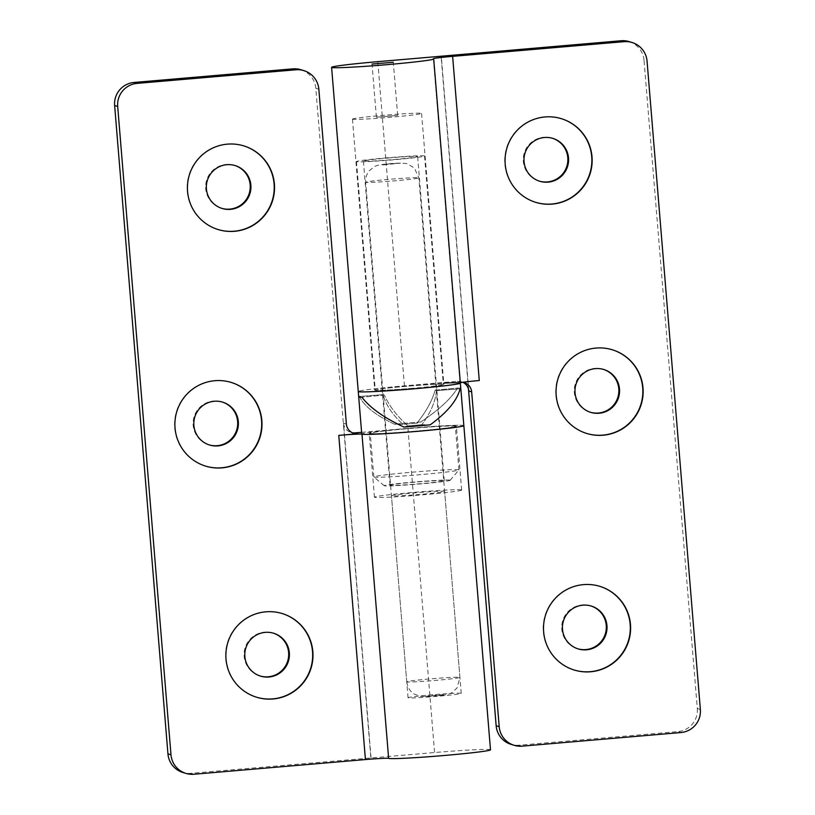 <?xml version="1.0" encoding="UTF-8"?>
<svg xmlns="http://www.w3.org/2000/svg" width="815" height="815" viewBox="0 0 815 815"><rect width="100%" height="100%" fill="white"/><g stroke="black" fill="none" stroke-linecap="round" stroke-linejoin="round"><path stroke-width="0.61" stroke-dasharray="4.08 3.06" d="M374.89 390.263A34.688 1.273 175.3 0 1 374.737 390.161A34.688 1.273 175.3 0 1 407.602 386.188A34.688 1.273 175.3 0 1 443.717 384.374A34.688 1.273 175.3 0 1 443.869 384.476A34.688 1.273 175.3 0 1 411.005 388.449A34.688 1.273 175.3 0 1 374.89 390.263M352.61 119.235A34.688 1.273 175.3 0 1 352.457 119.122A34.688 1.273 175.3 0 1 385.322 115.149A34.688 1.273 175.3 0 1 421.426 113.336A34.688 1.273 175.3 0 1 421.589 113.438A34.688 1.273 175.3 0 1 388.724 117.421A34.688 1.273 175.3 0 1 352.61 119.235M552.417 138.265A22.413 22.3 106.9 0 0 523.383 157.285A22.413 22.3 106.9 0 0 539.428 181.154M561.148 118.603A43.755 43.541 106.9 0 0 560.995 118.562A43.755 43.541 106.9 0 0 504.994 155.899A43.755 43.541 106.9 0 0 535.618 202.314A43.755 43.541 106.9 0 0 535.771 202.354M603.406 369.378A22.413 22.3 106.9 0 0 574.371 388.398A22.413 22.3 106.9 0 0 590.406 412.268M612.126 349.716A43.755 43.541 106.9 0 0 611.973 349.676A43.755 43.541 106.9 0 0 555.983 387.013A43.755 43.541 106.9 0 0 586.606 433.427A43.755 43.541 106.9 0 0 586.759 433.468M590.865 605.932A22.413 22.3 106.9 0 0 561.83 624.952A22.413 22.3 106.9 0 0 577.876 648.822M599.596 586.27A43.755 43.541 106.9 0 0 599.443 586.23A43.755 43.541 106.9 0 0 543.442 623.567A43.755 43.541 106.9 0 0 574.066 669.981A43.755 43.541 106.9 0 0 574.218 670.022M462.788 382.286A10.677 10.615 106.9 0 0 457.368 381.308L404.434 385.841A51.223 1.875 -4.7 0 0 358.254 391.516A51.223 1.875 175.3 0 1 404.434 385.841A51.223 1.875 175.3 0 1 443.757 383.101M376.428 117.187L397.659 115.414L376.428 117.187M522.12 746.143L519.073 745.216L677.886 731.615L680.933 732.542M468.472 389.01L441.109 56.245M468.829 391.027L441.302 56.225M629.027 41.585A21.343 21.241 -73.1 0 1 644.013 60.198L647.059 61.115M700.36 709.468L697.314 708.551L644.013 60.198M697.314 708.551A21.343 21.241 -73.1 0 1 677.886 731.615M519.073 745.216A21.343 21.241 -73.1 0 1 511.137 744.39M457.368 381.308L460.21 382.174L479.271 380.534M460.21 382.174A10.677 10.615 -73.1 0 1 462.859 382.276M449.992 480.167A33.079 1.212 175.3 0 1 450.125 480.31A33.079 1.212 175.3 0 1 418.187 484.11A33.079 1.212 175.3 0 1 384.344 485.791A33.079 1.212 175.3 0 1 384.222 485.73A33.079 1.212 175.3 0 1 414.937 481.95A33.079 1.212 175.3 0 1 449.992 480.167M374.034 477.04A42.686 1.569 -4.7 0 0 417.698 474.87A42.686 1.569 -4.7 0 0 458.896 469.97A42.686 1.569 -4.7 0 0 458.927 469.909A42.686 1.569 -4.7 0 0 458.733 469.786A42.686 1.569 -4.7 0 0 414.285 472.017A42.686 1.569 -4.7 0 0 373.841 476.907A42.686 1.569 -4.7 0 0 373.871 476.969A42.686 1.569 -4.7 0 0 374.034 477.04M370.448 433.458A42.686 1.569 -4.7 0 0 414.896 431.227A42.686 1.569 -4.7 0 0 455.341 426.337A42.686 1.569 -4.7 0 0 455.147 426.204A42.686 1.569 -4.7 0 0 410.699 428.435A42.686 1.569 -4.7 0 0 370.255 433.336A42.686 1.569 -4.7 0 0 370.448 433.458M460.557 388.276A51.223 1.875 -4.7 0 0 457.572 388.042C451.143 398.586 438.898 409.894 420.815 421.966L416.852 423.168A27.211 0.998 175.3 0 0 409.772 423.739A27.211 0.998 175.3 0 0 402.875 424.36L394.501 424.218C375.817 415.355 364.111 406.104 359.395 396.457L382.989 394.664A27.211 0.998 -4.7 0 0 382.622 394.857A27.211 0.998 -4.7 0 0 382.744 394.949A27.211 0.998 -4.7 0 0 384.334 395.071C389.02 405.697 396.864 415.966 407.867 425.878C396.925 416.037 389.081 405.778 384.334 395.071L361.911 397.221L384.334 395.071A27.211 0.998 -4.7 0 1 382.622 394.857A27.211 0.998 -4.7 0 1 382.989 394.664C385.801 404.719 392.433 414.621 402.875 424.36C392.484 414.692 385.852 404.8 382.989 394.664L359.395 396.457C364.04 406.043 375.746 415.304 394.501 424.218L402.875 424.36A27.211 0.998 175.3 0 1 416.852 423.168C426.051 411.82 432.154 400.827 435.149 390.191C432.195 400.746 426.102 411.738 416.852 423.168L420.815 421.966A51.223 1.875 -4.7 0 0 394.501 424.218A51.223 1.875 175.3 0 1 407.49 423.046A51.223 1.875 175.3 0 1 420.815 421.966C438.816 409.955 451.072 398.657 457.572 388.042L435.149 390.191A27.211 0.998 -4.7 0 1 436.738 390.324A27.211 0.998 -4.7 0 1 436.86 390.405A27.211 0.998 -4.7 0 0 435.149 390.191L457.572 388.042A51.223 1.875 175.3 0 1 460.791 388.439M390.171 485.292A27.211 0.998 175.3 0 1 390.049 485.21A27.211 0.998 175.3 0 1 415.833 482.083A27.211 0.998 175.3 0 1 444.165 480.667A27.211 0.998 175.3 0 1 444.287 480.748A27.211 0.998 175.3 0 1 418.503 483.865A27.211 0.998 175.3 0 1 390.171 485.292M463.847 425.634A51.223 1.875 -4.7 0 0 463.613 425.481A51.223 1.875 -4.7 0 0 410.281 428.16A51.223 1.875 -4.7 0 0 361.748 434.028M436.483 390.599A27.211 0.998 -4.7 0 0 436.86 390.405A27.211 0.998 -4.7 0 1 436.483 390.599C435.414 401.724 430.534 413.083 421.844 424.676C430.493 413.164 435.373 401.805 436.483 390.599L460.088 388.806L436.483 390.599M421.844 424.676A27.211 0.998 175.3 0 1 407.867 425.878L403.914 427.07L407.867 425.878A27.211 0.998 175.3 0 0 414.947 425.298A27.211 0.998 175.3 0 0 421.844 424.676L430.218 424.819L421.844 424.676M387.268 157.815A34.149 1.253 -4.7 0 0 356.481 161.594A34.149 1.253 -4.7 0 0 393.757 159.781A34.149 1.253 -4.7 0 0 424.554 156.001A34.149 1.253 -4.7 0 0 387.268 157.815M412.553 388.297A34.149 1.253 175.3 0 1 375.267 390.12A34.149 1.253 175.3 0 1 406.053 386.33A34.149 1.253 175.3 0 1 443.34 384.517A34.149 1.253 175.3 0 1 412.553 388.297M387.93 158.018A27.211 0.998 175.3 0 1 417.637 156.572A27.211 0.998 175.3 0 1 393.105 159.587A27.211 0.998 175.3 0 1 363.398 161.034A27.211 0.998 175.3 0 1 387.93 158.018M358.692 396.834A51.223 1.875 175.3 0 1 359.395 396.457M391.577 495.877A26.681 0.978 175.3 0 1 391.455 495.795A26.681 0.978 175.3 0 1 416.73 492.729A26.681 0.978 175.3 0 1 444.511 491.343A26.681 0.978 175.3 0 1 444.633 491.425A26.681 0.978 175.3 0 1 419.348 494.481A26.681 0.978 175.3 0 1 391.577 495.877M461.117 693.29A26.681 0.978 -4.7 0 0 433.336 694.675A26.681 0.978 -4.7 0 0 408.05 697.742A26.681 0.978 -4.7 0 0 408.172 697.823A26.681 0.978 -4.7 0 0 435.954 696.428A26.681 0.978 -4.7 0 0 461.229 693.361A26.681 0.978 -4.7 0 0 461.117 693.29M456.206 426.113A43.755 1.599 -4.7 0 0 410.648 428.405A43.755 1.599 -4.7 0 0 369.195 433.417A43.755 1.599 -4.7 0 0 369.389 433.549A43.755 1.599 -4.7 0 0 414.947 431.267A43.755 1.599 -4.7 0 0 456.41 426.245A43.755 1.599 -4.7 0 0 456.206 426.113M461.453 489.886A43.755 1.599 -4.7 0 0 415.895 492.179A43.755 1.599 -4.7 0 0 374.431 497.191A43.755 1.599 -4.7 0 0 374.635 497.323A43.755 1.599 -4.7 0 0 420.183 495.041A43.755 1.599 -4.7 0 0 461.647 490.019A43.755 1.599 -4.7 0 0 461.453 489.886M281.97 613.471A43.755 43.541 106.9 0 0 281.817 613.43A43.755 43.541 106.9 0 0 225.816 650.767A43.755 43.541 106.9 0 0 256.44 697.182A43.755 43.541 106.9 0 0 256.593 697.222M273.239 633.133A22.413 22.3 106.9 0 0 244.205 652.153A22.413 22.3 106.9 0 0 260.25 676.022M230.981 382.357A43.755 43.541 106.9 0 0 230.828 382.316A43.755 43.541 106.9 0 0 174.838 419.654A43.755 43.541 106.9 0 0 205.451 466.068A43.755 43.541 106.9 0 0 205.604 466.109M222.261 402.019A22.413 22.3 106.9 0 0 193.216 421.039A22.413 22.3 106.9 0 0 209.261 444.909M243.522 145.804A43.755 43.541 106.9 0 0 243.369 145.763A43.755 43.541 106.9 0 0 187.368 183.1A43.755 43.541 106.9 0 0 217.992 229.514A43.755 43.541 106.9 0 0 218.145 229.555M234.791 165.465A22.413 22.3 106.9 0 0 205.757 184.485A22.413 22.3 106.9 0 0 221.802 208.355M361.605 432.327L407.928 428.354A51.223 1.875 175.3 0 1 463.613 425.481M490.498 749.81A51.223 1.875 -4.7 0 0 490.273 749.657A51.223 1.875 -4.7 0 0 434.578 752.54L190.863 773.333A21.343 21.241 -73.1 0 1 182.927 772.498M300.816 69.693A21.343 21.241 -73.1 0 1 315.802 88.305L370.856 757.909M346.375 424.034L343.533 423.168L371.059 757.981M343.533 423.168A10.677 10.615 106.9 0 0 352.477 432.806M404.434 385.841L377.783 61.665M460.118 382.969L433.468 58.792M407.928 428.354L434.578 752.54M315.802 88.305L318.848 89.222M193.909 774.25L190.863 773.333M421.915 679.659A26.681 0.978 -4.7 0 0 406.746 681.798A26.681 0.978 -4.7 0 0 444.756 679.557A26.681 0.978 -4.7 0 0 459.925 677.428A26.681 0.978 -4.7 0 0 421.915 679.659M439.214 695.531L425.043 696.509L430.076 695.572L444.246 694.594L439.214 695.531M386.381 164.131L381.349 165.068L400.552 163.153L386.381 164.131M403.68 180.003A26.681 0.978 175.3 0 1 365.67 182.244A26.681 0.978 175.3 0 1 380.839 180.105A26.681 0.978 175.3 0 1 418.849 177.874A26.681 0.978 175.3 0 1 403.68 180.003M352.457 119.122L374.737 390.161M539.072 181.052L539.775 181.266M590.06 412.166L590.763 412.38M577.519 648.72L578.232 648.934M376.387 117.156L372.017 64.018M397.659 115.414L393.288 62.266M460.027 382.897L433.376 58.721M590.508 605.82L591.221 606.034M603.049 369.266L603.762 369.49M552.061 138.153L552.774 138.377M421.589 113.438L443.869 384.476M464.183 382.581L461.341 381.726M450.125 480.31L458.896 469.97M458.927 469.909L455.341 426.337M390.049 485.21L363.398 161.034M444.287 480.748L417.637 156.572M373.841 476.907L370.255 433.336M384.222 485.73L373.871 476.969M356.481 161.594L375.267 390.12M424.554 156.001L443.34 384.517M408.05 697.742L391.455 495.795M374.431 497.191L369.195 433.417M272.893 633.021L273.596 633.235M221.904 401.907L222.607 402.131M234.435 165.353L235.148 165.577M221.446 208.253L222.159 208.467M208.905 444.807L209.618 445.021M259.893 675.92L260.606 676.134M461.647 490.019L456.41 426.245M461.229 693.361L444.633 491.425M353.863 433.336L351.021 432.48M406.746 681.798C408.121 690.631 413.368 693.616 414.091 693.983L420.275 696.336C425.42 696.764 424.513 696.733 439.489 695.521C447.975 694.594 448.148 694.502 452.121 692.526L457.093 687.911L459.925 677.428L418.849 177.874L414.377 168.012L407.021 163.693C401.337 162.888 394.368 163.031 386.106 164.151C380.768 164.467 376.815 165.323 374.258 166.698L369.266 170.753C366.577 174.115 365.385 177.945 365.67 182.244L406.746 681.798"/><path stroke-width="1.22" d="M544.44 137.501A22.413 22.3 106.9 0 0 539.775 181.266A22.413 22.3 106.9 0 0 568.462 162.144A22.413 22.3 106.9 0 0 544.44 137.501M539.428 181.154A22.413 22.3 106.9 0 0 567.729 162.114A22.413 22.3 106.9 0 0 552.417 138.265M535.771 202.354A43.755 43.541 106.9 0 0 591.609 165.048A43.755 43.541 106.9 0 0 561.148 118.603M545.031 116.953A43.755 43.541 106.9 0 0 535.924 202.405A43.755 43.541 106.9 0 0 591.914 165.058A43.755 43.541 106.9 0 0 545.031 116.953M595.429 368.614A22.413 22.3 106.9 0 0 590.763 412.38A22.413 22.3 106.9 0 0 619.451 393.258A22.413 22.3 106.9 0 0 595.429 368.614M590.406 412.268A22.413 22.3 106.9 0 0 618.717 393.227A22.413 22.3 106.9 0 0 603.406 369.378M586.759 433.468A43.755 43.541 106.9 0 0 642.597 396.161A43.755 43.541 106.9 0 0 612.126 349.716M596.01 348.066A43.755 43.541 106.9 0 0 586.912 433.519A43.755 43.541 106.9 0 0 642.903 396.172A43.755 43.541 106.9 0 0 596.01 348.066M582.888 605.168A22.413 22.3 106.9 0 0 578.232 648.934A22.413 22.3 106.9 0 0 606.91 629.812A22.413 22.3 106.9 0 0 582.888 605.168M577.876 648.822A22.413 22.3 106.9 0 0 606.177 629.781A22.413 22.3 106.9 0 0 590.865 605.932M574.218 670.022A43.755 43.541 106.9 0 0 630.056 632.715A43.755 43.541 106.9 0 0 599.596 586.27M583.479 584.62A43.755 43.541 106.9 0 0 574.371 670.073A43.755 43.541 106.9 0 0 630.372 632.725A43.755 43.541 106.9 0 0 583.479 584.62M359.395 396.457A51.223 1.875 -4.7 0 0 358.692 396.834L358.254 391.516A51.223 1.875 -4.7 0 0 358.478 391.669A51.223 1.875 -4.7 0 0 411.82 388.989A51.223 1.875 -4.7 0 0 460.353 383.121A51.223 1.875 175.3 0 1 414.173 388.796A51.223 1.875 175.3 0 1 358.254 391.516L331.593 67.339A51.223 1.875 175.3 0 1 377.783 61.665L621.091 40.75A21.343 21.241 -73.1 0 1 629.027 41.585L632.073 42.502A21.343 21.241 106.9 0 0 624.137 41.667L452.62 56.357A21.343 0.784 -4.7 0 0 433.376 58.721A21.343 0.784 -4.7 0 0 433.468 58.792A51.223 1.875 175.3 0 1 433.702 58.945A51.223 1.875 175.3 0 1 385.169 64.813A51.223 1.875 175.3 0 1 331.827 67.492A51.223 1.875 175.3 0 1 331.593 67.339M372.068 64.049L393.288 62.266L372.068 64.049M632.073 42.502A21.343 21.241 106.9 0 1 647.059 61.115L700.36 709.468A21.343 21.241 106.9 0 1 680.933 732.542L522.12 746.143A21.343 21.241 106.9 0 1 514.184 745.307L511.137 744.39A21.343 21.241 -73.1 0 1 496.152 725.778L468.472 389.01M462.859 382.276A10.677 10.615 -73.1 0 1 471.671 391.893L499.198 726.695A21.343 21.241 106.9 0 0 514.184 745.307M460.322 382.744A21.343 0.784 175.3 0 1 479.271 380.534L452.62 56.357M471.671 391.893L468.829 391.027A10.677 10.615 106.9 0 0 462.788 382.286M358.916 396.987A51.223 1.875 -4.7 0 0 361.911 397.221A51.223 1.875 175.3 0 1 358.692 396.834A51.223 1.875 -4.7 0 0 358.916 396.987M358.692 396.834L361.748 434.028A51.223 1.875 -4.7 0 0 361.982 434.181A51.223 1.875 -4.7 0 0 415.314 431.512A51.223 1.875 -4.7 0 0 463.847 425.634A51.223 1.875 175.3 0 1 415.314 431.512A51.223 1.875 175.3 0 1 361.982 434.181A21.343 0.784 -4.7 0 0 338.775 435.383L365.426 759.56A21.343 0.784 175.3 0 1 388.633 758.368A51.223 1.875 -4.7 0 0 441.964 755.688A51.223 1.875 -4.7 0 0 490.498 749.81L463.847 425.634A51.223 1.875 175.3 0 0 463.613 425.481M463.847 425.634L460.791 388.439A51.223 1.875 175.3 0 1 460.088 388.806C457.184 400.41 447.221 412.421 430.218 424.819C447.16 412.492 457.123 400.481 460.088 388.806A51.223 1.875 -4.7 0 0 460.791 388.439A51.223 1.875 -4.7 0 0 460.557 388.276M403.914 427.07A51.223 1.875 -4.7 0 0 430.218 424.819A51.223 1.875 175.3 0 1 417.229 425.99A51.223 1.875 175.3 0 1 403.914 427.07C384.16 417.881 370.163 407.928 361.911 397.221C370.081 407.877 384.079 417.82 403.914 427.07M443.757 383.101A51.223 1.875 175.3 0 1 460.353 383.121L433.702 58.945M273.015 698.975A43.755 43.541 106.9 0 0 282.122 613.522A43.755 43.541 106.9 0 0 226.122 650.859A43.755 43.541 106.9 0 0 273.015 698.975M256.593 697.222A43.755 43.541 106.9 0 0 312.43 659.916A43.755 43.541 106.9 0 0 281.97 613.471M268.94 677.01A22.413 22.3 106.9 0 0 273.596 633.235A22.413 22.3 106.9 0 0 244.918 652.367A22.413 22.3 106.9 0 0 268.94 677.01M260.25 676.022A22.413 22.3 106.9 0 0 288.551 656.982A22.413 22.3 106.9 0 0 273.239 633.133M222.026 467.861A43.755 43.541 106.9 0 0 231.134 382.408A43.755 43.541 106.9 0 0 175.133 419.745A43.755 43.541 106.9 0 0 222.026 467.861M205.604 466.109A43.755 43.541 106.9 0 0 261.442 428.802A43.755 43.541 106.9 0 0 230.981 382.357M217.951 445.897A22.413 22.3 106.9 0 0 222.607 402.131A22.413 22.3 106.9 0 0 193.929 421.253A22.413 22.3 106.9 0 0 217.951 445.897M209.261 444.909A22.413 22.3 106.9 0 0 237.562 425.868A22.413 22.3 106.9 0 0 222.261 402.019M234.567 231.307A43.755 43.541 106.9 0 0 243.675 145.854A43.755 43.541 106.9 0 0 187.674 183.192A43.755 43.541 106.9 0 0 234.567 231.307M218.145 229.555A43.755 43.541 106.9 0 0 273.983 192.248A43.755 43.541 106.9 0 0 243.522 145.804M230.482 209.343A22.413 22.3 106.9 0 0 235.148 165.577A22.413 22.3 106.9 0 0 206.47 184.699A22.413 22.3 106.9 0 0 230.482 209.343M221.802 208.355A22.413 22.3 106.9 0 0 250.103 189.314A22.413 22.3 106.9 0 0 234.791 165.465M352.477 432.806A10.677 10.615 106.9 0 0 354.994 432.887L357.836 433.753A10.677 10.615 -73.1 0 1 346.375 424.034L318.848 89.222A21.343 21.241 106.9 0 0 295.927 69.784L292.88 68.857L134.067 82.458L137.114 83.385L295.927 69.784M354.994 432.887L361.605 432.327M185.973 773.415L182.927 772.498A21.343 21.241 -73.1 0 1 167.941 753.885L170.987 754.802A21.343 21.241 106.9 0 0 193.909 774.25L365.426 759.56M137.114 83.385A21.343 21.241 106.9 0 0 117.686 106.449L114.64 105.532L167.941 753.885M114.64 105.532A21.343 21.241 -73.1 0 1 134.067 82.458M292.88 68.857A21.343 21.241 -73.1 0 1 300.816 69.693L303.863 70.61M117.686 106.449L170.987 754.802M357.836 433.753L338.775 435.383M496.152 725.778L499.198 726.695M624.137 41.667L621.091 40.75M361.982 434.181L388.633 758.368M460.791 388.439L460.353 383.121"/></g></svg>
